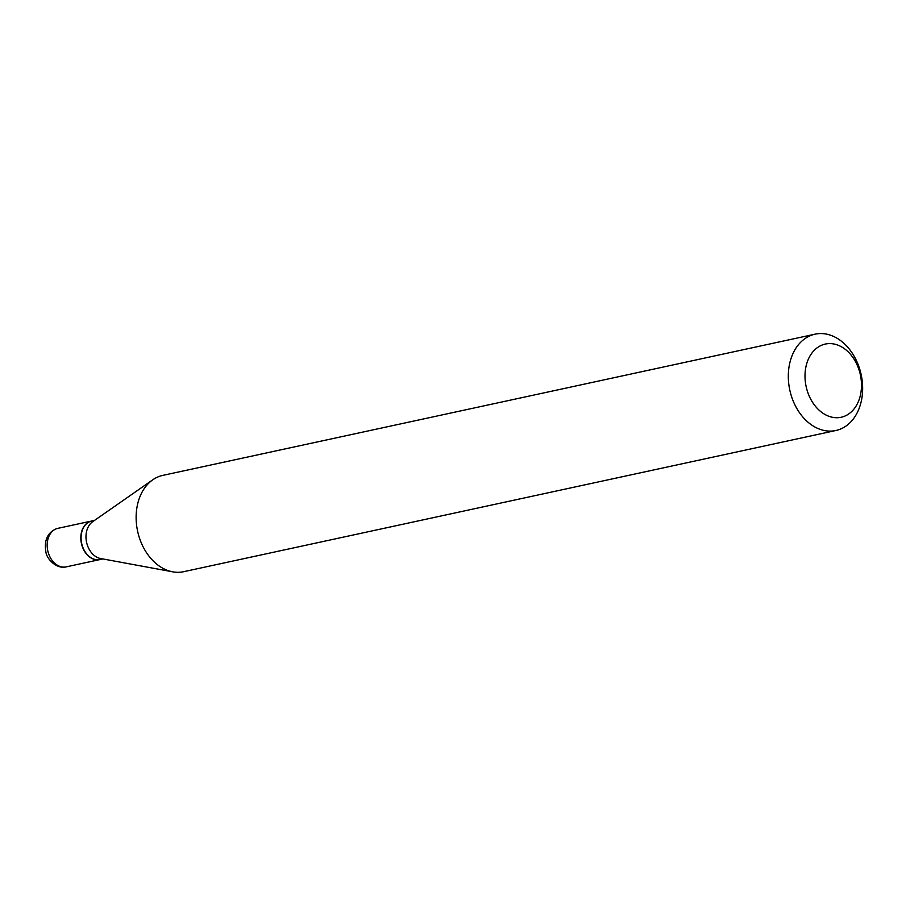 <?xml version="1.0" encoding="UTF-8"?>
<svg xmlns="http://www.w3.org/2000/svg" width="906" height="906" viewBox="0 0 906 906"><rect width="100%" height="100%" fill="white"/><g stroke="black" fill="none" stroke-linecap="round" stroke-linejoin="round"><path stroke-width="1.36" d="M91.642 521.041A19.706 14.598 77.8 0 0 91.506 521.063A19.706 14.598 77.8 0 0 90.351 521.38A19.706 14.598 77.8 0 0 81.597 544.2A19.706 14.598 77.8 0 0 99.853 559.591A19.706 14.598 77.8 0 0 99.977 559.557M94.53 520.406L91.766 521.007A19.706 14.598 77.8 0 0 90.611 521.324A19.706 14.598 77.8 0 0 81.846 544.144A19.706 14.598 77.8 0 0 100.113 559.534L102.865 558.934M843.361 416.658A37.452 27.746 77.8 0 0 859.624 371.811A37.452 27.746 77.8 0 0 823.124 344.665A37.452 27.746 77.8 0 0 806.872 389.512A37.452 27.746 77.8 0 0 843.361 416.658M838.797 429.704A49.275 36.5 77.8 0 0 860.7 372.649A49.275 36.5 77.8 0 0 815.06 334.178A49.275 36.5 77.8 0 0 812.172 334.982A49.275 36.5 77.8 0 0 790.259 392.038A49.275 36.5 77.8 0 0 835.91 430.497A49.275 36.5 77.8 0 0 838.797 429.704M815.06 334.178L162.865 475.367A49.275 36.5 77.8 0 0 159.977 476.16A49.275 36.5 77.8 0 0 152.786 479.795A49.275 36.5 77.8 0 0 137.621 531.244A49.275 36.5 77.8 0 0 172.706 571.822A49.275 36.5 77.8 0 0 183.714 571.686L835.91 430.497M152.786 479.795L92.65 521.72A19.706 14.598 77.8 0 0 86.58 542.298A19.706 14.598 77.8 0 0 100.623 558.526L172.706 571.822M66.206 566.873C56.58 569.387 46.251 558.821 45.798 551.278C44.111 540.123 47.633 532.615 56.331 528.764L57.871 528.345A19.706 14.598 77.8 0 0 56.716 528.662A19.706 14.598 77.8 0 0 47.95 551.482A19.706 14.598 77.8 0 0 66.206 566.873L99.853 559.591M57.871 528.345L91.506 521.063"/></g></svg>
